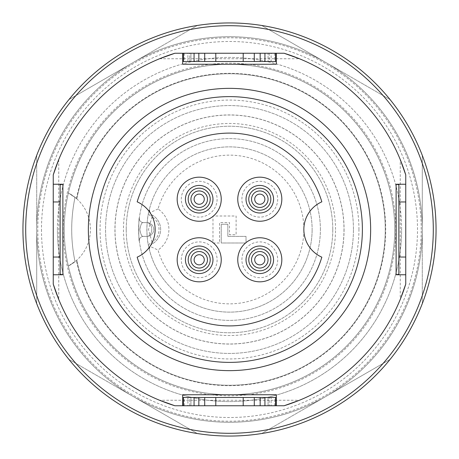 <?xml version="1.0" encoding="UTF-8"?>
<svg xmlns="http://www.w3.org/2000/svg" width="459" height="459" viewBox="0 0 459 459"><rect width="100%" height="100%" fill="white"/><g stroke="black" fill="none" stroke-linecap="round" stroke-linejoin="round"><path stroke-width="0.34" stroke-dasharray="2.29 1.72" d="M362.38 229.5A132.88 132.88 0 0 0 163.06 114.423A132.88 132.88 0 0 0 163.06 344.577A132.88 132.88 0 0 0 362.38 229.5M394.74 229.5A165.24 165.24 0 0 1 68.357 266.054A165.24 165.24 0 0 0 322.522 366.07A165.24 165.24 0 0 0 322.522 92.93A165.24 165.24 0 0 0 68.357 192.946A165.24 165.24 0 0 1 394.74 229.5A165.24 165.24 0 0 0 146.88 86.395A165.24 165.24 0 0 0 146.88 372.605A165.24 165.24 0 0 0 394.74 229.5A165.24 165.24 0 0 0 68.357 192.946A165.24 165.24 0 0 0 68.357 266.054L75.024 261.676L68.357 266.054A165.24 165.24 0 0 0 394.74 229.5M436.05 229.5A206.55 206.55 0 0 0 126.225 50.622A206.55 206.55 0 0 0 126.225 408.378A206.55 206.55 0 0 0 436.05 229.5M421.213 229.5A191.713 191.713 0 0 0 133.644 63.474A191.713 191.713 0 0 0 133.644 395.526A191.713 191.713 0 0 0 421.213 229.5M299.44 400.248A184.518 184.518 0 0 0 400.248 299.44L400.248 159.56A184.518 184.518 0 0 0 299.44 58.752L159.56 58.752A184.518 184.518 0 0 0 58.752 159.56L58.752 299.44A184.518 184.518 0 0 0 159.56 400.248L299.44 400.248M88.358 229.5A141.142 141.142 0 0 1 300.071 107.268A141.142 141.142 0 0 1 300.071 351.732A141.142 141.142 0 0 1 88.358 229.5M276.318 53.244L276.318 61.506L276.318 53.244L268.056 53.244L268.056 61.506L268.056 53.244L276.318 53.244L276.318 64.26M189.733 61.506L182.682 61.506L190.944 61.506L189.733 61.506L189.733 53.244L182.682 53.244L182.682 64.26M276.318 394.74L276.318 405.756L276.318 397.494L268.056 397.494L268.056 405.756L268.056 397.494L269.267 397.494L269.267 405.756L276.318 405.756L276.318 397.494L182.682 397.494L182.682 405.756L190.944 405.756L182.682 405.756L182.682 394.74M276.318 405.756L271.12 405.756L271.12 397.494M269.267 397.494L276.318 397.494M174.902 405.756L284.098 405.756M269.267 405.756L271.12 405.756M189.733 405.756L189.733 397.494L182.682 397.494L187.88 397.494L187.88 405.756M189.733 397.494L187.88 397.494M182.682 405.756L182.682 397.494M190.944 405.756L190.944 397.494L190.944 405.756M269.267 53.244L269.267 61.506L276.318 61.506L271.12 61.506L271.12 53.244M284.098 53.244L174.902 53.244M189.733 53.244L187.88 53.244L187.88 61.506M182.682 53.244L182.682 61.506L182.682 53.244L187.88 53.244M182.682 61.506L276.318 61.506M269.267 61.506L271.12 61.506M190.944 61.506L190.944 53.244L190.944 61.506M53.244 174.902L53.244 284.098M60.129 274.235L60.129 184.765M405.756 284.098L405.756 174.902M398.871 184.765L398.871 274.235M63.193 229.5A166.307 166.307 0 0 1 229.5 63.193A166.307 166.307 0 0 1 395.807 229.5A166.307 166.307 0 0 1 229.5 395.807A166.307 166.307 0 0 1 63.193 229.5M187.559 252.45A13.77 13.77 0 0 0 191.862 271.441A13.77 13.77 0 0 0 210.853 267.138A13.77 13.77 0 0 0 206.55 248.147A13.77 13.77 0 0 0 187.559 252.45M206.55 187.559A13.77 13.77 0 0 0 187.559 191.862A13.77 13.77 0 0 0 191.862 210.853A13.77 13.77 0 0 0 210.853 206.55A13.77 13.77 0 0 0 206.55 187.559M271.441 206.55A13.77 13.77 0 0 0 267.138 187.559A13.77 13.77 0 0 0 248.147 191.862A13.77 13.77 0 0 0 252.45 210.853A13.77 13.77 0 0 0 271.441 206.55M252.45 271.441A13.77 13.77 0 0 0 271.441 267.138A13.77 13.77 0 0 0 267.138 248.147A13.77 13.77 0 0 0 248.147 252.45A13.77 13.77 0 0 0 252.45 271.441M212.976 242.995L219.586 242.995L219.586 222.615L229.5 222.615L229.5 234.733L236.11 234.733L236.11 216.005L212.976 216.005L212.976 242.995L219.586 242.995L219.586 222.615L229.5 222.615L229.5 234.733L236.11 234.733L236.11 216.005L212.976 216.005L212.976 242.995M227.848 224.267L227.848 236.385L246.024 236.385L246.024 242.995L221.238 242.995L221.238 224.267L227.848 224.267L227.848 236.385L246.024 236.385L246.024 242.995L221.238 242.995L221.238 224.267L227.848 224.267M199.206 273.564A13.77 13.77 0 0 1 185.677 257.229A13.77 13.77 0 0 1 204.249 246.982A13.77 13.77 0 0 1 199.206 273.564M199.206 185.436A13.77 13.77 0 0 1 212.437 203.027A13.77 13.77 0 0 1 191.862 210.853A13.77 13.77 0 0 1 199.206 185.436A13.77 13.77 0 0 0 191.862 210.853A13.77 13.77 0 0 0 212.437 203.027A13.77 13.77 0 0 0 199.206 185.436M259.794 185.436A13.77 13.77 0 0 1 273.323 201.771A13.77 13.77 0 0 1 254.751 212.018A13.77 13.77 0 0 1 259.794 185.436M259.794 246.024A13.77 13.77 0 0 1 268.372 270.569A13.77 13.77 0 0 1 246.793 264.338A13.77 13.77 0 0 1 259.794 246.024M199.206 277.695A17.901 17.901 0 0 1 183.703 250.843A17.901 17.901 0 0 1 214.709 250.843A17.901 17.901 0 0 1 199.206 277.695M199.206 181.305A17.901 17.901 0 0 1 217.107 199.206A17.901 17.901 0 0 1 199.206 217.107A17.901 17.901 0 0 1 181.305 199.206A17.901 17.901 0 0 1 199.206 181.305M259.794 217.107A17.901 17.901 0 0 1 241.893 199.206A17.901 17.901 0 0 1 259.794 181.305A17.901 17.901 0 0 1 277.695 199.206A17.901 17.901 0 0 1 259.794 217.107M259.794 241.893A17.901 17.901 0 0 1 277.695 259.794A17.901 17.901 0 0 1 259.794 277.695A17.901 17.901 0 0 1 241.893 259.794A17.901 17.901 0 0 1 259.794 241.893M152.004 242.163L148.492 229.5L152.004 216.837A5.508 3.775 -168 0 1 148.67 212.391C146.346 221.381 146.364 237.722 148.67 246.609A5.508 3.775 -12 0 1 152.004 242.163L152.153 243.941A16.524 16.524 0 0 0 152.153 215.059L152.004 216.837A14.912 14.912 0 0 1 152.004 242.163M158.028 208.983L149.892 212.683L152.153 215.059A16.524 16.524 0 0 1 152.153 243.941L149.892 246.317L158.028 250.017A74.358 74.358 0 0 0 272.508 290.157A74.358 74.358 0 0 0 272.508 168.843A74.358 74.358 0 0 0 158.028 208.983A24.786 24.786 0 0 1 158.028 250.017M146.88 236.385A6.885 4.871 -90 0 0 151.751 229.5A6.885 4.871 -90 0 0 146.88 222.615A6.885 4.871 -90 0 1 151.751 229.5A6.885 4.871 -90 0 1 146.88 236.385A6.885 6.885 0 0 0 153.765 229.5A6.885 6.885 0 0 0 146.88 222.615A6.885 6.885 0 0 1 153.765 229.5A6.885 6.885 0 0 1 146.88 236.385L143.449 236.385C141.946 236.844 140.741 234.595 139.829 229.643C140.683 224.474 141.894 222.127 143.449 222.615L146.88 222.615L143.449 222.615C141.946 222.156 140.741 224.405 139.829 229.357C140.683 234.526 141.894 236.873 143.449 236.385L146.88 236.385M148.67 246.609L149.496 250.132A5.508 5.508 0 0 1 152.153 243.941A5.508 5.508 0 0 0 149.496 250.132L149.892 246.317M148.67 212.391L149.496 208.868A5.508 5.508 0 0 0 152.153 215.059M149.892 212.683L149.496 208.868A82.62 82.62 0 0 1 312.12 229.5A82.62 82.62 0 0 0 188.19 157.948A82.62 82.62 0 0 0 188.19 301.052A82.62 82.62 0 0 0 312.12 229.5A82.62 82.62 0 0 1 149.496 250.132M143.449 222.615A4.131 4.131 0 0 1 139.352 217.962C138.607 215.311 138.607 243.718 139.352 241.038A4.131 4.131 0 0 1 143.449 236.385A4.131 4.131 0 0 0 139.352 241.038C138.607 243.689 138.607 215.282 139.352 217.962A4.131 4.131 0 0 0 143.449 222.615M320.382 229.5A90.882 90.882 0 0 0 184.059 150.793A90.882 90.882 0 0 0 184.059 308.207A90.882 90.882 0 0 0 320.382 229.5A90.882 90.882 0 0 0 184.059 150.793A90.882 90.882 0 0 0 184.059 308.207A90.882 90.882 0 0 0 320.382 229.5M126.225 229.5A103.275 103.275 0 0 0 229.5 332.775A103.275 103.275 0 0 0 332.775 229.5A103.275 103.275 0 0 0 229.5 126.225A103.275 103.275 0 0 0 126.225 229.5M332.775 229.5A103.275 103.275 0 0 1 177.862 318.936A103.275 103.275 0 0 1 177.862 140.064A103.275 103.275 0 0 1 332.775 229.5M335.529 229.5A106.029 106.029 0 0 0 176.486 137.677A106.029 106.029 0 0 0 176.486 321.323A106.029 106.029 0 0 0 335.529 229.5M343.998 229.5A114.498 114.498 0 0 1 172.251 328.655A114.498 114.498 0 0 1 172.251 130.345A114.498 114.498 0 0 1 343.998 229.5A114.498 114.498 0 0 1 172.251 328.655A114.498 114.498 0 0 1 172.251 130.345A114.498 114.498 0 0 1 343.998 229.5M344.066 229.5A114.566 114.566 0 0 1 172.217 328.719A114.566 114.566 0 0 1 172.217 130.281A114.566 114.566 0 0 1 344.066 229.5M353.43 229.5A123.93 123.93 0 0 0 167.535 122.174A123.93 123.93 0 0 0 167.535 336.826A123.93 123.93 0 0 0 353.43 229.5A123.93 123.93 0 0 1 167.535 336.826A123.93 123.93 0 0 1 167.535 122.174A123.93 123.93 0 0 1 353.43 229.5A123.93 123.93 0 0 1 167.535 336.826A123.93 123.93 0 0 1 167.535 122.174A123.93 123.93 0 0 1 353.43 229.5M76.785 198.827A41.31 41.31 0 0 1 76.429 260.488L68.357 266.054A41.31 41.31 0 0 0 68.357 192.946L76.429 198.512A41.31 41.31 0 0 1 76.785 198.827A155.767 155.767 0 0 1 316.119 100.039A155.767 155.767 0 0 1 316.119 358.961A155.767 155.767 0 0 1 76.785 260.173A155.767 155.767 0 0 0 316.119 358.961A155.767 155.767 0 0 0 316.119 100.039A155.767 155.767 0 0 0 76.785 198.827M76.429 198.512A156.175 156.175 0 0 1 316.417 99.741A156.175 156.175 0 0 1 316.417 359.259A156.175 156.175 0 0 1 76.429 260.488M75.024 197.324L68.357 192.946L75.024 197.324A157.793 157.793 0 0 0 75.024 261.676A157.793 157.793 0 0 1 75.024 197.324M57.398 229.5A172.102 172.102 0 0 1 315.551 80.457A172.102 172.102 0 0 1 315.551 378.543A172.102 172.102 0 0 1 57.398 229.5M401.602 229.5A172.102 172.102 0 0 0 143.449 80.457A172.102 172.102 0 0 0 143.449 378.543A172.102 172.102 0 0 0 401.602 229.5M261.67 433.531A206.55 206.55 0 0 1 197.33 433.531A206.55 206.55 0 0 0 261.67 433.531L325.89 396.45L261.67 433.531M68.89 359.374A206.55 206.55 0 0 1 36.72 303.651A206.55 206.55 0 0 0 68.89 359.374L133.11 396.45L68.89 359.374M36.72 155.349A206.55 206.55 0 0 1 68.89 99.626A206.55 206.55 0 0 0 36.72 155.349L36.72 229.5L36.72 155.349M197.33 25.469A206.55 206.55 0 0 1 261.67 25.469A206.55 206.55 0 0 0 197.33 25.469L133.11 62.55L197.33 25.469M390.11 99.626A206.55 206.55 0 0 1 422.28 155.349A206.55 206.55 0 0 0 390.11 99.626L325.89 62.55L390.11 99.626M422.28 303.651A206.55 206.55 0 0 1 390.11 359.374A206.55 206.55 0 0 0 422.28 303.651L422.28 229.5L422.28 303.651M41.488 229.5A188.012 188.012 0 0 0 323.503 392.319A188.012 188.012 0 0 0 323.503 66.681A188.012 188.012 0 0 0 41.488 229.5M390.11 359.374L325.89 396.45L390.11 359.374M197.33 433.531L133.11 396.45L197.33 433.531M36.72 303.651L36.72 229.5L36.72 303.651M68.89 99.626L133.11 62.55L68.89 99.626M261.67 25.469L325.89 62.55L261.67 25.469M422.28 155.349L422.28 229.5L422.28 155.349M325.89 396.45A192.78 192.78 0 0 1 36.72 229.5A192.78 192.78 0 0 1 325.89 62.55A192.78 192.78 0 0 1 325.89 396.45A192.78 192.78 0 0 0 325.89 62.55A192.78 192.78 0 0 0 36.72 229.5A192.78 192.78 0 0 0 325.89 396.45M137.166 257.178A96.39 96.39 0 0 0 321.834 257.178A30.294 30.294 0 0 1 321.834 201.822A96.39 96.39 0 0 0 137.166 201.822A30.294 30.294 0 0 1 137.166 257.178M194.8 206.194A8.262 8.262 0 0 0 207.462 199.527A8.262 8.262 0 0 0 195.356 191.896A8.262 8.262 0 0 0 194.8 206.194M206.194 264.2A8.262 8.262 0 0 0 199.527 251.538A8.262 8.262 0 0 0 191.896 263.644A8.262 8.262 0 0 0 206.194 264.2M252.806 194.8A8.262 8.262 0 0 0 259.473 207.462A8.262 8.262 0 0 0 267.104 195.356A8.262 8.262 0 0 0 252.806 194.8M264.2 252.806A8.262 8.262 0 0 0 251.538 259.473A8.262 8.262 0 0 0 263.644 267.104A8.262 8.262 0 0 0 264.2 252.806M212.976 259.794A13.77 13.77 0 0 0 194.662 246.793A13.77 13.77 0 0 0 188.431 268.372A13.77 13.77 0 0 0 212.976 259.794M273.564 199.206A13.77 13.77 0 0 0 248.147 191.862A13.77 13.77 0 0 0 255.973 212.437A13.77 13.77 0 0 0 273.564 199.206M259.794 273.564A13.77 13.77 0 0 0 267.138 248.147A13.77 13.77 0 0 0 246.563 255.973A13.77 13.77 0 0 0 259.794 273.564M274.706 405.756L274.706 397.494M184.294 405.756L184.294 397.494M274.706 53.244L274.706 61.506M184.294 53.244L184.294 61.506M358.938 229.5A129.438 129.438 0 0 0 164.781 117.401A129.438 129.438 0 0 0 164.781 341.599A129.438 129.438 0 0 0 358.938 229.5"/><path stroke-width="0.69" d="M362.38 229.5A132.88 132.88 0 0 1 163.06 344.577A132.88 132.88 0 0 1 163.06 114.423A132.88 132.88 0 0 1 362.38 229.5M22.95 229.5A206.55 206.55 0 0 1 229.5 22.95A206.55 206.55 0 0 1 436.05 229.5A206.55 206.55 0 0 1 229.5 436.05A206.55 206.55 0 0 1 22.95 229.5M25.704 229.5A203.796 203.796 0 0 0 331.398 405.991A203.796 203.796 0 0 0 331.398 53.009A203.796 203.796 0 0 0 25.704 229.5M159.56 400.248L174.902 405.756A184.518 184.518 0 0 1 53.244 284.098L58.752 299.44M58.752 159.56L53.244 174.902A184.518 184.518 0 0 1 174.902 53.244L159.56 58.752M299.44 58.752L284.098 53.244A184.518 184.518 0 0 1 405.756 174.902L400.248 159.56M405.756 174.902L405.756 257.04L398.871 257.04L398.871 274.235L396.117 274.757L405.756 274.757L405.756 284.098A184.518 184.518 0 0 1 284.098 405.756L276.318 405.756L276.318 394.74L182.682 394.74L182.682 397.494L276.318 397.494M405.756 184.243L396.117 184.243L398.871 184.765L398.871 257.04M174.902 53.244L284.098 53.244M53.244 184.243L53.244 201.96L60.129 201.96L60.129 184.765L62.883 184.243L53.244 184.243L53.244 174.902M53.244 274.757L62.883 274.757L60.129 274.235L60.129 257.04L53.244 257.04L53.244 284.098M254.286 397.494L254.286 405.756L174.902 405.756M284.098 405.756L299.44 400.248M400.248 299.44L405.756 284.098M254.286 405.756L276.318 405.756M204.714 405.756L204.714 397.494M182.682 405.756L182.682 397.494M276.318 61.506L276.318 64.26L182.682 64.26L182.682 61.506L276.318 61.506L276.318 53.244M254.286 53.244L254.286 61.506M204.714 53.244L204.714 61.506M182.682 53.244L182.682 61.506M60.129 201.96L60.129 257.04M53.244 201.96L53.244 257.04M405.756 257.04L405.756 274.757M405.756 201.96L398.871 201.96M88.358 229.5A141.142 141.142 0 0 0 300.071 351.732A141.142 141.142 0 0 0 300.071 107.268A141.142 141.142 0 0 0 88.358 229.5M196.498 203.503A5.083 5.083 0 0 0 204.284 199.401A5.083 5.083 0 0 0 196.836 194.708A5.083 5.083 0 0 0 196.498 203.503M203.503 262.502A5.083 5.083 0 0 0 199.401 254.716A5.083 5.083 0 0 0 194.708 262.164A5.083 5.083 0 0 0 203.503 262.502M255.497 196.498A5.083 5.083 0 0 0 259.599 204.284A5.083 5.083 0 0 0 264.292 196.836A5.083 5.083 0 0 0 255.497 196.498M262.502 255.497A5.083 5.083 0 0 0 254.716 259.599A5.083 5.083 0 0 0 262.164 264.292A5.083 5.083 0 0 0 262.502 255.497M194.8 206.194A8.262 8.262 0 0 1 195.356 191.896A8.262 8.262 0 0 1 207.462 199.527A8.262 8.262 0 0 1 194.8 206.194M206.194 264.2A8.262 8.262 0 0 1 191.896 263.644A8.262 8.262 0 0 1 199.527 251.538A8.262 8.262 0 0 1 206.194 264.2M252.806 194.8A8.262 8.262 0 0 1 267.104 195.356A8.262 8.262 0 0 1 259.473 207.462A8.262 8.262 0 0 1 252.806 194.8M264.2 252.806A8.262 8.262 0 0 1 263.644 267.104A8.262 8.262 0 0 1 251.538 259.473A8.262 8.262 0 0 1 264.2 252.806M193.331 208.524A11.016 11.016 0 0 0 210.216 199.631A11.016 11.016 0 0 0 194.071 189.458A11.016 11.016 0 0 0 193.331 208.524M208.524 265.669A11.016 11.016 0 0 0 199.631 248.784A11.016 11.016 0 0 0 189.458 264.929A11.016 11.016 0 0 0 208.524 265.669M250.476 193.331A11.016 11.016 0 0 0 259.369 210.216A11.016 11.016 0 0 0 269.542 194.071A11.016 11.016 0 0 0 250.476 193.331M265.669 250.476A11.016 11.016 0 0 0 248.784 259.369A11.016 11.016 0 0 0 264.929 269.542A11.016 11.016 0 0 0 265.669 250.476M191.862 210.853A13.77 13.77 0 0 1 192.786 187.025A13.77 13.77 0 0 1 212.965 199.74A13.77 13.77 0 0 1 191.862 210.853M210.853 267.138A13.77 13.77 0 0 1 187.025 266.214A13.77 13.77 0 0 1 199.74 246.035A13.77 13.77 0 0 1 210.853 267.138M248.147 191.862A13.77 13.77 0 0 1 271.975 192.786A13.77 13.77 0 0 1 259.26 212.965A13.77 13.77 0 0 1 248.147 191.862M267.138 248.147A13.77 13.77 0 0 1 266.214 271.975A13.77 13.77 0 0 1 246.035 259.26A13.77 13.77 0 0 1 267.138 248.147M199.206 177.174A22.032 22.032 0 0 0 180.123 210.222A22.032 22.032 0 0 0 218.289 210.222A22.032 22.032 0 0 0 199.206 177.174M199.206 237.762A22.032 22.032 0 0 0 179.917 270.437A22.032 22.032 0 0 0 217.847 271.539A22.032 22.032 0 0 0 199.206 237.762M259.794 177.174A22.032 22.032 0 0 0 237.762 199.206A22.032 22.032 0 0 0 259.794 221.238A22.032 22.032 0 0 0 281.826 199.206A22.032 22.032 0 0 0 259.794 177.174M259.794 281.826A22.032 22.032 0 0 0 281.826 259.794A22.032 22.032 0 0 0 259.794 237.762A22.032 22.032 0 0 0 237.762 259.794A22.032 22.032 0 0 0 259.794 281.826M137.166 257.178A96.39 96.39 0 0 0 321.834 257.178A30.294 30.294 0 0 1 321.834 201.822A96.39 96.39 0 0 0 137.166 201.822A30.294 30.294 0 0 1 137.166 257.178M396.117 274.757L396.117 184.243M62.883 184.243L62.883 274.757M243.207 405.756L243.207 397.494M215.793 405.756L215.793 397.494M260.161 405.756L260.161 397.494M264.935 405.756L264.935 397.494M275.578 405.756L275.578 397.494M198.839 405.756L198.839 397.494M194.065 405.756L194.065 397.494M183.422 405.756L183.422 397.494M215.793 53.244L215.793 61.506M243.207 53.244L243.207 61.506M260.161 53.244L260.161 61.506M264.935 53.244L264.935 61.506M275.578 53.244L275.578 61.506M198.839 53.244L198.839 61.506M194.065 53.244L194.065 61.506M183.422 53.244L183.422 61.506"/></g></svg>
